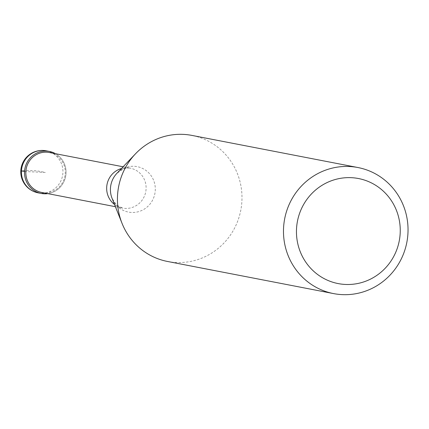 <?xml version="1.0" encoding="UTF-8"?>
<svg xmlns="http://www.w3.org/2000/svg" width="429" height="429" viewBox="0 0 429 429"><rect width="100%" height="100%" fill="white"/><g stroke="black" fill="none" stroke-linecap="round" stroke-linejoin="round"><path stroke-width="0.32" stroke-dasharray="2.15 1.61" d="M55.513 153.705A21.402 20.737 -79.1 0 1 65.653 176.373A21.402 20.737 -79.1 0 1 47.791 193.624A21.402 20.737 100.9 0 0 65.653 176.373A21.402 20.737 100.9 0 0 55.513 153.705M41.693 192.444A20.329 19.702 100.9 0 0 44.493 192.771A20.329 19.702 100.9 0 0 65.122 174.791A20.329 19.702 100.9 0 0 49.415 152.526M167.514 261.465A64.2 62.21 100.9 0 0 176.351 262.51A64.2 62.21 100.9 0 0 241.5 205.716A64.2 62.21 100.9 0 0 191.902 135.408M24.566 171.53L45.292 172.431L36.991 170.828A21.402 0.756 3 0 0 21.45 170.93M38.117 192.841A21.402 20.737 100.9 0 0 41.061 193.189A21.402 20.737 100.9 0 0 62.779 174.26A21.402 20.737 100.9 0 0 46.246 150.82M121.482 168.517A20.329 19.702 -79.1 0 1 127.451 167.836A20.329 19.702 -79.1 0 1 130.25 168.163A20.329 19.702 -79.1 0 1 145.957 190.428A20.329 19.702 -79.1 0 1 125.327 208.414A20.329 19.702 -79.1 0 1 122.528 208.081A20.329 19.702 -79.1 0 1 114.522 204.488M115.406 206.703L122.528 208.081L116.527 204.965L112.082 198.359A23.134 22.421 100.9 0 0 131.649 212.462A23.134 22.421 100.9 0 0 155.271 190.347A23.134 22.421 100.9 0 0 134.073 166.286A23.134 22.421 100.9 0 0 116.935 173.289L123.52 168.817L128.587 167.97L130.25 168.163L123.128 166.784"/><path stroke-width="0.64" d="M46.412 151.078A21.402 20.737 -79.1 0 1 49.356 151.426A21.402 20.737 -79.1 0 1 55.513 153.705A21.402 20.737 100.9 0 0 46.412 151.078A21.402 20.737 100.9 0 0 24.566 171.53A21.402 20.737 100.9 0 0 44.176 193.79A21.402 20.737 -79.1 0 1 41.227 193.441A21.402 20.737 -79.1 0 1 24.694 170.007A21.402 20.737 -79.1 0 1 46.412 151.078M47.791 193.624A21.402 20.737 -79.1 0 1 44.176 193.79A21.402 20.737 100.9 0 0 47.791 193.624M123.128 166.784L49.415 152.526A20.329 19.702 100.9 0 0 46.616 152.193A20.329 19.702 100.9 0 0 25.987 170.179A20.329 19.702 100.9 0 0 41.693 192.444L115.406 206.703M357.952 167.535L191.902 135.408A64.2 62.21 100.9 0 0 183.065 134.368A64.2 62.21 100.9 0 0 135.51 153.797A64.2 62.21 100.9 0 0 122.05 223.375A64.2 62.21 100.9 0 0 167.514 261.465L333.564 293.592A64.2 62.21 -79.1 0 1 283.966 223.284A64.2 62.21 -79.1 0 1 349.115 166.49A64.2 62.21 -79.1 0 1 357.952 167.535A64.2 62.21 -79.1 0 1 407.55 237.843A64.2 62.21 -79.1 0 1 342.401 294.632A64.2 62.21 -79.1 0 1 333.564 293.592M351.153 177.67A53.496 51.839 -79.1 0 1 400.177 233.317A53.496 51.839 -79.1 0 1 345.554 284.454A53.496 51.839 -79.1 0 1 296.525 228.807A53.496 51.839 -79.1 0 1 351.153 177.67M21.45 170.93L24.566 171.53M49.356 151.426L46.246 150.82A21.402 20.737 100.9 0 0 43.302 150.477A21.402 20.737 100.9 0 0 21.584 169.407A21.402 20.737 100.9 0 0 38.117 192.841L41.227 193.441M114.522 204.488A20.329 19.702 -79.1 0 1 107.046 184.379A20.329 19.702 -79.1 0 1 121.482 168.517M135.51 153.797L116.935 173.289A23.134 22.421 100.9 0 0 112.082 198.359L122.05 223.375M46.246 150.82A21.402 21.402 0 0 0 20.93 169.326A21.402 21.402 0 0 0 38.117 192.841"/></g></svg>

